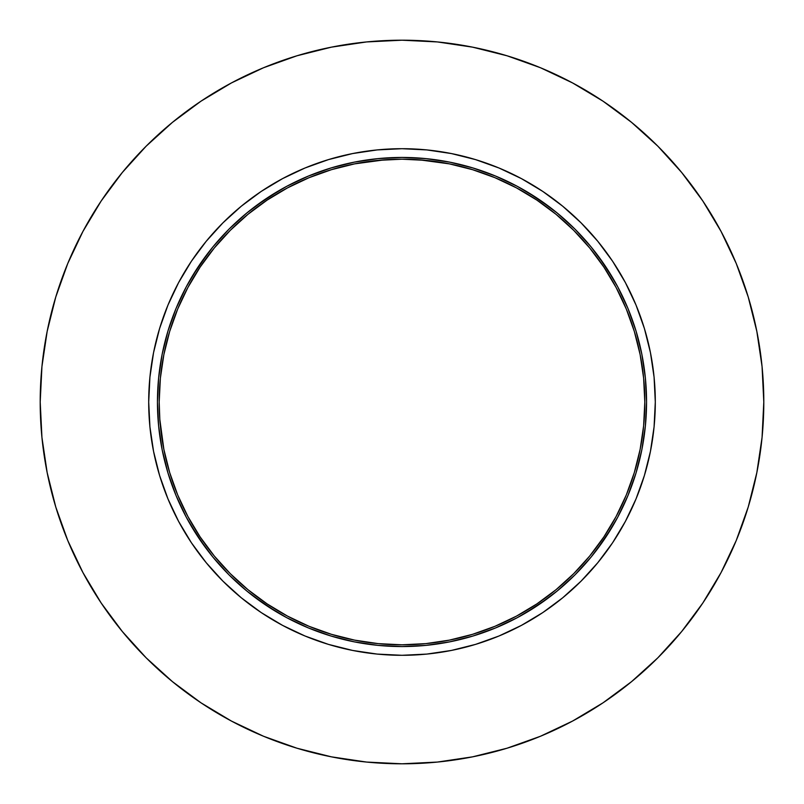 <?xml version="1.0" encoding="UTF-8"?>
<svg xmlns="http://www.w3.org/2000/svg" width="804" height="804" viewBox="0 0 804 804"><rect width="100%" height="100%" fill="white"/><g stroke="black" fill="none" stroke-linecap="round" stroke-linejoin="round"><path stroke-width="1.21" d="M40.2 402A361.8 361.8 0 0 1 402 40.2A361.8 361.8 0 0 1 763.8 402L762.061 366.534L756.845 331.419L748.222 296.977L736.263 263.541L721.077 231.451L702.827 200.99L681.671 172.478L657.833 146.167L631.522 122.329L603.01 101.173L572.548 82.923L540.459 67.737L507.022 55.777L472.581 47.155L437.466 41.939L402 40.2L366.534 41.939L331.419 47.155L296.977 55.777L263.541 67.737L231.451 82.923L200.99 101.173L172.478 122.329L146.167 146.167L122.329 172.478L101.173 200.99L82.923 231.451L67.737 263.541L55.777 296.977L47.155 331.419L41.939 366.534L40.2 402L41.939 437.466L47.155 472.581L55.777 507.022L67.737 540.459L82.923 572.548L101.173 603.01L122.329 631.522L146.167 657.833L172.478 681.671L200.99 702.827L231.451 721.077L263.541 736.263L296.977 748.222L331.419 756.845L366.534 762.061L402 763.8L437.466 762.061L472.581 756.845L507.022 748.222L540.459 736.263L572.548 721.077L603.01 702.827L631.522 681.671L657.833 657.833L681.671 631.522L702.827 603.01L721.077 572.548L736.263 540.459L748.222 507.022L756.845 472.581L762.061 437.466L763.8 402A361.8 361.8 0 0 1 402 763.8A361.8 361.8 0 0 1 40.2 402M148.7 402A253.3 253.3 0 0 1 402 148.7A253.3 253.3 0 0 1 655.3 402L654.084 377.176L650.436 352.584L644.396 328.474L636.024 305.068L625.391 282.596L612.618 261.27L597.804 241.311L581.111 222.889L562.689 206.196L542.73 191.382L521.404 178.609L498.932 167.976L475.526 159.604L451.416 153.564L426.823 149.916L402 148.7L377.176 149.916L352.584 153.564L328.474 159.604L305.068 167.976L282.596 178.609L261.27 191.382L241.311 206.196L222.889 222.889L206.196 241.311L191.382 261.27L178.609 282.596L167.976 305.068L159.604 328.474L153.564 352.584L149.916 377.176L148.7 402L149.916 426.823L153.564 451.416L159.604 475.526L167.976 498.932L178.609 521.404L191.382 542.73L206.196 562.689L222.889 581.111L241.311 597.804L261.27 612.618L282.596 625.391L305.068 636.024L328.474 644.396L352.584 650.436L377.176 654.084L402 655.3L426.823 654.084L451.416 650.436L475.526 644.396L498.932 636.024L521.404 625.391L542.73 612.618L562.689 597.804L581.111 581.111L597.804 562.689L612.618 542.73L625.391 521.404L636.024 498.932L644.396 475.526L650.436 451.416L654.084 426.823L655.3 402A253.3 253.3 0 0 1 402 655.3A253.3 253.3 0 0 1 148.7 402L149.242 385.438M157.443 402A244.557 244.557 0 0 1 402 157.443A244.557 244.557 0 0 1 646.557 402L645.381 378.031L641.853 354.293L636.024 331.007L627.934 308.414L617.673 286.716L605.342 266.134L591.04 246.858L574.93 229.07L557.142 212.959L537.866 198.658L517.284 186.327L495.586 176.066L472.993 167.976L449.707 162.147L425.969 158.619L402 157.443L378.031 158.619L354.293 162.147L331.007 167.976L308.414 176.066L286.716 186.327L266.134 198.658L246.858 212.959L229.07 229.07L212.959 246.858L198.658 266.134L186.327 286.716L176.066 308.414L167.976 331.007L162.147 354.293L158.619 378.031L157.443 402L158.619 425.969L162.147 449.707L167.976 472.993L176.066 495.586L186.327 517.284L198.658 537.866L212.959 557.142L229.07 574.93L246.858 591.04L266.134 605.342L286.716 617.673L308.414 627.934L331.007 636.024L354.293 641.853L378.031 645.381L402 646.557L425.969 645.381L449.707 641.853L472.993 636.024L495.586 627.934L517.284 617.673L537.866 605.342L557.142 591.04L574.93 574.93L591.04 557.142L605.342 537.866L617.673 517.284L627.934 495.586L636.024 472.993L641.853 449.707L645.381 425.969L646.557 402A244.557 244.557 0 0 1 402 646.557A244.557 244.557 0 0 1 157.443 402M419.316 159.815L449.366 163.865L472.481 169.654L494.912 177.674L516.459 187.865L536.891 200.116L556.036 214.306L573.684 230.316L589.694 247.964L603.884 267.109L616.135 287.541L626.326 309.088L634.346 331.519L640.135 354.634L643.632 378.202L644.808 402A242.808 242.808 0 0 1 402 644.808A242.808 242.808 0 0 1 159.192 402A242.808 242.808 0 0 1 402 159.192A242.808 242.808 0 0 1 644.808 402L643.632 425.798L640.135 449.366L634.346 472.481L626.326 494.912L616.135 516.459L603.884 536.891L589.694 556.036L573.684 573.684L556.036 589.694L536.891 603.884L516.459 616.135L494.912 626.326L472.481 634.346L449.366 640.135L425.798 643.632L402 644.808L378.202 643.632L354.634 640.135L331.519 634.346L309.088 626.326L287.541 616.135L267.109 603.884L247.964 589.694L230.316 573.684L214.306 556.036L200.116 536.891L187.865 516.459L177.674 494.912L169.654 472.481L163.865 449.366L159.815 419.316L159.192 402L160.368 378.202L163.865 354.634L169.654 331.519L177.674 309.088L187.865 287.541L200.116 267.109L214.306 247.964L230.316 230.316L247.964 214.306L267.109 200.116L287.541 187.865L309.088 177.674L331.519 169.654L354.634 163.865L384.684 159.815M644.185 419.316L643.632 425.798M384.684 644.185L378.202 643.632M159.815 384.684L160.368 378.202L159.815 384.684M643.632 378.202L644.185 384.684M247.964 214.306L267.109 200.116M378.202 160.368L402 159.192L425.798 160.368M589.694 247.964L603.884 267.109M556.036 589.694L536.891 603.884M214.306 556.036L200.116 536.891M192.236 276.274L207.985 253.129M256.315 205.573L279.722 190.206M472.993 167.976L495.586 176.066M527.726 192.236L550.871 207.985M598.427 256.315L613.794 279.722M611.764 527.726L596.015 550.871M547.685 598.427L524.278 613.794M276.274 611.764L253.129 596.015M205.573 547.685L190.206 524.278M402 148.7L418.562 149.242M655.3 402L654.757 418.562M402 655.3L385.438 654.757M603.01 101.173L631.522 122.329M681.671 631.522L657.833 657.833M200.99 702.827L172.478 681.671M214.306 247.964L212.125 250.667M589.694 556.036L591.875 553.333"/></g></svg>
